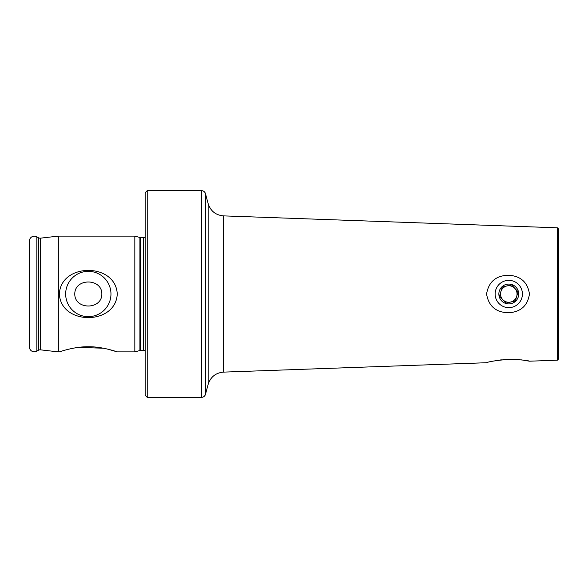 <?xml version="1.0" encoding="UTF-8"?>
<svg xmlns="http://www.w3.org/2000/svg" width="588" height="588" viewBox="0 0 588 588"><rect width="100%" height="100%" fill="white"/><g stroke="black" fill="none" stroke-linecap="round" stroke-linejoin="round"><path stroke-width="0.88" d="M40.462 349.838A3.308 3.308 0 0 0 38.433 350.257L38.433 237.743A3.308 3.308 0 0 0 40.462 238.162L58.344 236.119L58.344 351.881L40.462 349.838L40.462 238.162M557.358 360.194L558.6 358.952L558.6 229.048L557.358 227.806L557.358 360.194L529.457 361.194L521.438 359.871L500.969 359.871L493.633 361.054M508.782 359.283C496.029 360.495 488.621 361.642 486.57 362.722C488.643 361.642 496.044 360.495 508.782 359.283C520.784 359.702 527.679 360.334 529.457 361.194C527.715 360.341 520.828 359.709 508.782 359.283M145.162 351.065A2.477 2.477 0 0 0 143.509 350.433L140.554 350.433A2.477 2.477 0 0 0 139.915 350.522L134.828 351.881L117.255 351.881C116.983 351.778 101.893 346.464 88.288 346.758C74.661 346.479 59.667 351.778 59.373 351.881L58.344 351.881M147.228 397.356L147.228 190.644L145.162 192.71L145.162 395.29L147.228 397.356L201.493 397.356A4.138 4.138 0 0 0 205.484 394.298L208.145 384.361L208.145 203.639L205.484 193.702L205.484 394.298M201.493 397.356L201.493 190.644A4.138 4.138 0 0 1 205.484 193.702M508.782 312.772C496.044 312.507 488.643 306.245 486.57 294C488.665 281.74 496.066 275.478 508.782 275.228C520.806 276.103 527.693 282.358 529.457 294C527.701 305.635 520.806 311.89 508.782 312.772M110.963 294A22.653 22.653 0 0 0 88.318 271.347A22.653 22.653 0 0 0 65.665 294A22.653 22.653 0 0 0 88.318 316.653A22.653 22.653 0 0 0 110.963 294M74.779 294C74.661 277.97 101.989 278.028 101.849 294C101.974 310.016 74.639 309.994 74.779 294M117.255 294C115.755 262.461 60.733 262.652 59.373 294C60.865 325.502 115.843 325.399 117.255 294M36.838 236.824A4.961 4.961 0 0 0 29.4 241.124L29.4 346.876A4.961 4.961 0 0 0 36.838 351.176L36.838 236.824L38.433 237.743M38.433 350.257L36.838 351.176M139.915 350.522L139.915 237.479L134.828 236.119L58.344 236.119M134.828 351.881L134.828 236.119M139.915 237.479A2.477 2.477 0 0 0 140.554 237.567L143.509 237.567A2.477 2.477 0 0 0 145.162 236.935M201.493 190.644L147.228 190.644M69.061 349.103L73.257 348.206M78.204 347.42L103.356 348.206M107.729 349.14L117.255 351.881M502.248 287.04L506.9 285.952L502.248 287.04L499.484 296.176L506.018 303.136L502.747 299.659A8.269 8.269 0 0 0 510.663 302.048L515.316 300.96L518.079 291.824L511.545 284.864L506.9 285.952A8.269 8.269 0 0 0 502.747 299.659A8.269 8.269 0 0 0 510.663 302.048L506.018 303.136L510.663 302.048A8.269 8.269 0 0 0 514.809 288.341A8.269 8.269 0 0 0 500.866 291.604L499.58 295.852M511.891 307.281A13.642 13.642 0 0 0 522.063 290.891A13.642 13.642 0 0 0 505.673 280.719A13.642 13.642 0 0 0 495.493 297.109A13.642 13.642 0 0 0 511.891 307.281M506.518 284.342A9.922 9.922 0 0 0 499.116 296.264A9.922 9.922 0 0 0 511.038 303.658A9.922 9.922 0 0 0 518.44 291.736A9.922 9.922 0 0 0 506.518 284.342M511.78 285.106L514.809 288.341M518.079 291.824L516.698 296.396M515.316 300.96L510.663 302.048A8.269 8.269 0 0 0 516.83 292.118A8.269 8.269 0 0 0 506.9 285.952L511.545 284.864M208.145 203.639C210.6 211.085 215.722 215.164 223.528 215.884L223.528 372.116L486.57 362.722M143.509 350.433L143.509 237.567M140.554 350.433L140.554 237.567M557.358 227.806L223.528 215.884M208.145 384.361C210.6 376.915 215.722 372.836 223.528 372.116"/></g></svg>
